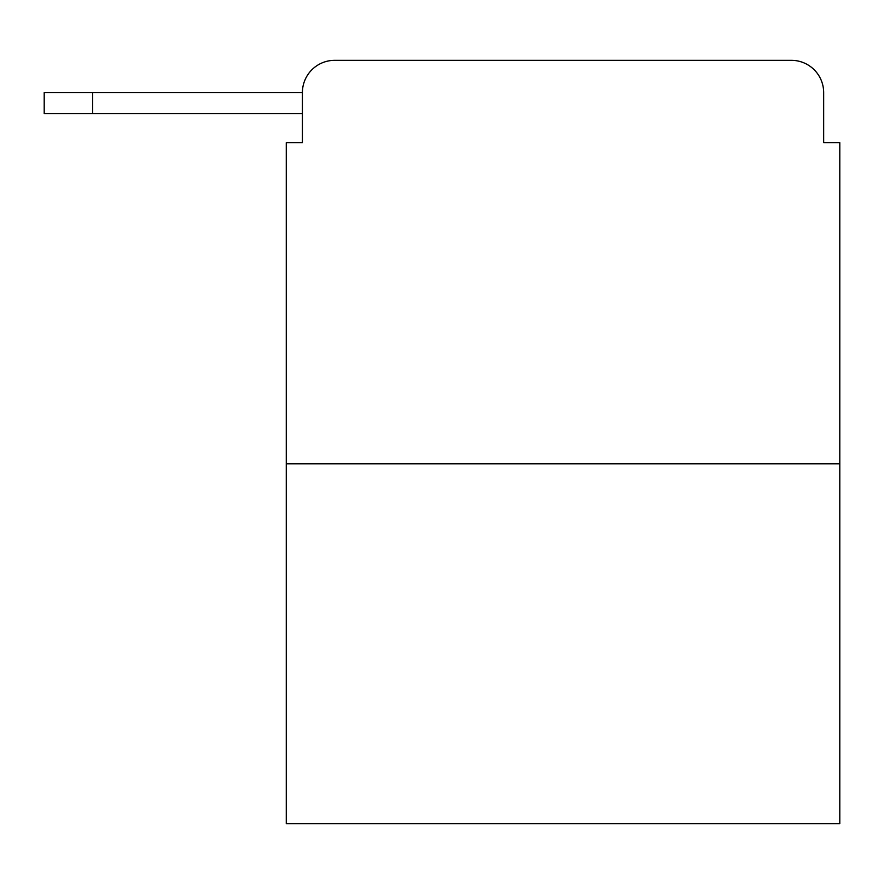 <?xml version="1.0" encoding="UTF-8"?>
<svg xmlns="http://www.w3.org/2000/svg" width="884" height="884" viewBox="0 0 884 884"><rect width="100%" height="100%" fill="white"/><g stroke="black" fill="none" stroke-linecap="round" stroke-linejoin="round"><path stroke-width="1.33" d="M839.8 463.791L286.272 463.791L286.272 823.667L839.8 823.667L839.8 142.644L823.667 142.644L823.667 92.61A32.277 32.277 0 0 0 791.39 60.333L334.682 60.333A32.277 32.277 0 0 0 302.405 92.61L302.405 142.644L302.405 113.594L44.2 113.594L44.2 92.61L141.031 92.61M286.272 463.791L286.272 142.644L302.405 142.644M334.682 60.333L437.16 60.333M688.912 60.333L791.39 60.333M823.667 142.644L823.667 92.61M92.61 113.594L92.61 92.61L302.405 92.61"/></g></svg>
